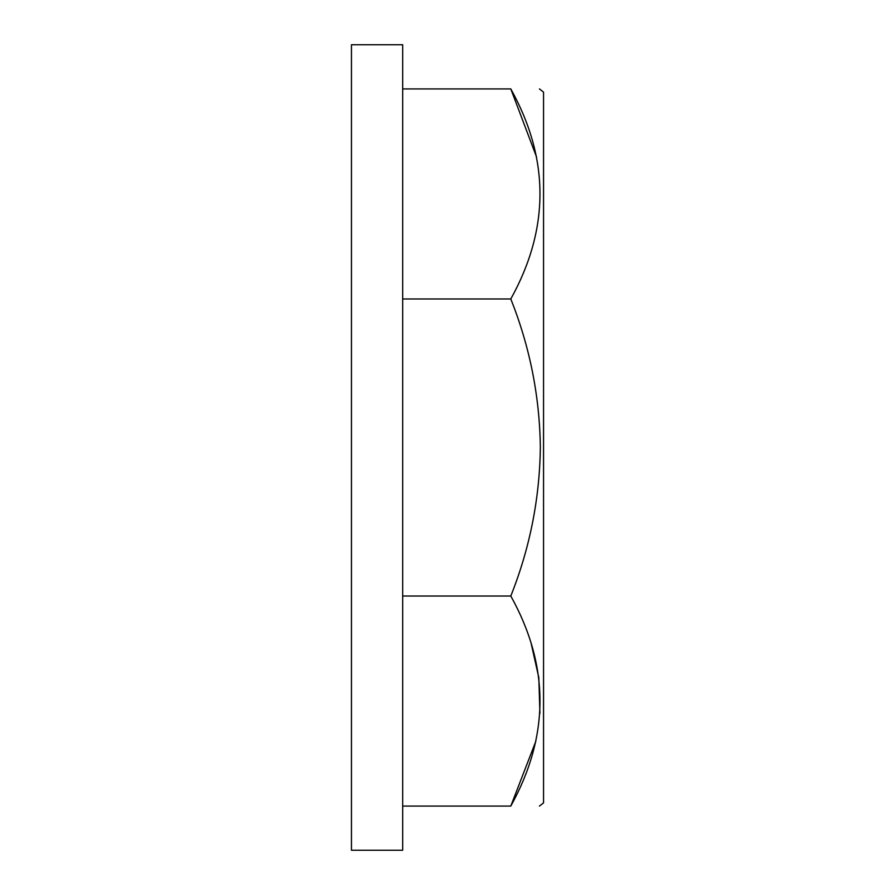 <?xml version="1.0" encoding="UTF-8"?>
<svg xmlns="http://www.w3.org/2000/svg" width="895" height="895" viewBox="0 0 895 895"><rect width="100%" height="100%" fill="white"/><g stroke="black" fill="none" stroke-linecap="round" stroke-linejoin="round"><path stroke-width="1.34" d="M539.461 88.929L543.545 92.129L543.545 802.871L539.461 806.071M535.915 741.038L510.799 806.071C549.698 806.071 549.698 806.071 510.799 806.071C549.687 735.936 549.687 665.925 510.799 596.025C529.818 548.322 539.663 498.817 540.345 447.5C539.696 396.328 529.851 346.824 510.799 298.975C549.687 228.851 549.687 158.829 510.799 88.929C549.698 88.929 549.698 88.929 510.799 88.929L536.541 156.949M531.026 642.856L538.824 677.683L539.92 713.304M402.683 447.5L402.683 44.75L351.455 44.75L351.455 850.25L402.683 850.25L402.683 447.5M402.683 298.975L510.799 298.975M402.683 88.929L510.799 88.929M402.683 806.071L510.799 806.071M402.683 596.025L510.799 596.025"/></g></svg>
